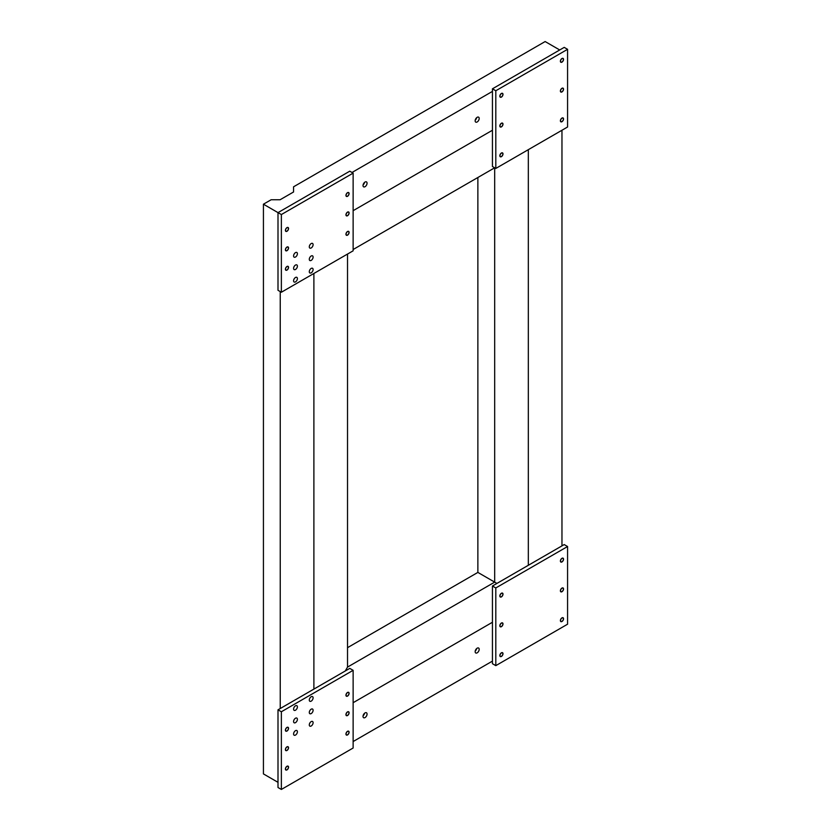 <?xml version="1.0" encoding="UTF-8"?>
<svg xmlns="http://www.w3.org/2000/svg" width="831" height="831" viewBox="0 0 831 831"><rect width="100%" height="100%" fill="white"/><g stroke="black" fill="none" stroke-linecap="round" stroke-linejoin="round"><path stroke-width="1.25" d="M528.329 149.663L528.329 565.298L528.329 149.663M561.964 130.238L561.964 545.874M559.72 49.964L545.146 41.55L559.72 49.964M353.133 741.543L492.44 661.112M263.427 773.91L278.001 782.324L263.427 773.91L263.427 204.197L271.135 199.752L280.099 199.752L293.561 191.982L293.561 186.809L545.146 41.55M477.171 652.834A2.857 1.652 -60 0 1 475.748 652.979A2.857 1.652 -60 0 1 475.748 649.686A2.857 1.652 -60 0 1 478.604 648.035A2.857 1.652 -60 0 1 479.04 650.32A2.857 1.652 -60 0 1 477.171 652.834M365.038 717.579A2.857 1.652 -60 0 1 363.614 717.714A2.857 1.652 -60 0 1 363.614 714.421A2.857 1.652 -60 0 1 366.471 712.769A2.857 1.652 -60 0 1 366.907 715.065A2.857 1.652 -60 0 1 365.038 717.579M353.133 702.704L492.44 622.263L353.133 702.704M475.218 651.037A2.857 1.652 120 0 0 476.662 648.554M363.085 715.782A2.857 1.652 120 0 0 364.529 713.289M492.44 586.011L564.207 544.575L567.573 546.518L567.573 624.206L495.806 665.641L492.44 663.699L492.44 586.011L495.806 587.953L567.573 546.518M495.806 665.641L495.806 587.953M501.415 596.731A2.026 1.174 -60 0 1 500.407 596.835A2.026 1.174 -60 0 1 500.407 594.487A2.026 1.174 -60 0 1 502.433 593.324A2.026 1.174 -60 0 1 502.745 594.944A2.026 1.174 -60 0 1 501.415 596.731M501.415 626.512A2.026 1.174 -60 0 1 500.407 626.616A2.026 1.174 -60 0 1 500.407 624.268A2.026 1.174 -60 0 1 502.433 623.105A2.026 1.174 -60 0 1 502.745 624.725A2.026 1.174 -60 0 1 501.415 626.512M501.415 656.293A2.026 1.174 -60 0 1 500.407 656.397A2.026 1.174 -60 0 1 500.407 654.049A2.026 1.174 -60 0 1 502.433 652.886A2.026 1.174 -60 0 1 502.745 654.506A2.026 1.174 -60 0 1 501.415 656.293M561.964 561.777A2.026 1.174 -60 0 1 560.956 561.87A2.026 1.174 -60 0 1 560.956 559.533A2.026 1.174 -60 0 1 562.982 558.359A2.026 1.174 -60 0 1 563.293 559.99A2.026 1.174 -60 0 1 561.964 561.777M561.964 591.558A2.026 1.174 -60 0 1 560.956 591.651A2.026 1.174 -60 0 1 560.956 589.314A2.026 1.174 -60 0 1 562.982 588.14A2.026 1.174 -60 0 1 563.293 589.771A2.026 1.174 -60 0 1 561.964 591.558M561.964 621.328A2.026 1.174 -60 0 1 560.956 621.432A2.026 1.174 -60 0 1 560.956 619.095A2.026 1.174 -60 0 1 562.982 617.921A2.026 1.174 -60 0 1 563.293 619.552A2.026 1.174 -60 0 1 561.964 621.328M495.806 168.444L567.573 127.008L567.573 49.32L564.207 47.377L492.44 88.813L492.44 166.501L495.806 168.444L495.806 90.756L492.44 88.813M567.573 49.32L495.806 90.756M501.415 156.498A2.026 1.174 -60 0 1 500.407 156.602A2.026 1.174 -60 0 1 500.407 154.254A2.026 1.174 -60 0 1 502.433 153.091A2.026 1.174 -60 0 1 502.745 154.711A2.026 1.174 -60 0 1 501.415 156.498M501.415 126.717A2.026 1.174 -60 0 1 500.407 126.821A2.026 1.174 -60 0 1 500.407 124.484A2.026 1.174 -60 0 1 502.433 123.31A2.026 1.174 -60 0 1 502.745 124.93A2.026 1.174 -60 0 1 501.415 126.717M501.415 96.936A2.026 1.174 -60 0 1 500.407 97.04A2.026 1.174 -60 0 1 500.407 94.703A2.026 1.174 -60 0 1 502.433 93.529A2.026 1.174 -60 0 1 502.745 95.15A2.026 1.174 -60 0 1 501.415 96.936M561.964 121.544A2.026 1.174 -60 0 1 560.956 121.638A2.026 1.174 -60 0 1 560.956 119.3A2.026 1.174 -60 0 1 562.982 118.127A2.026 1.174 -60 0 1 563.293 119.757A2.026 1.174 -60 0 1 561.964 121.544M561.964 91.763A2.026 1.174 -60 0 1 560.956 91.857A2.026 1.174 -60 0 1 560.956 89.519A2.026 1.174 -60 0 1 562.982 88.346A2.026 1.174 -60 0 1 563.293 89.977A2.026 1.174 -60 0 1 561.964 91.763M561.964 61.982A2.026 1.174 -60 0 1 560.956 62.076A2.026 1.174 -60 0 1 560.956 59.739A2.026 1.174 -60 0 1 562.982 58.565A2.026 1.174 -60 0 1 563.293 60.196A2.026 1.174 -60 0 1 561.964 61.982M278.001 212.622L263.427 204.197L278.001 212.622L349.768 171.186L353.133 173.128L353.133 250.817L281.366 292.242L278.001 290.299L278.001 212.611L281.366 214.554L353.133 173.128M352.012 172.474L492.44 91.4M477.171 121.97A2.857 1.652 -60 0 1 475.748 122.115A2.857 1.652 -60 0 1 475.748 118.812A2.857 1.652 -60 0 1 478.604 117.171A2.857 1.652 -60 0 1 479.04 119.456A2.857 1.652 -60 0 1 477.171 121.97M365.038 186.705A2.857 1.652 -60 0 1 363.614 186.85A2.857 1.652 -60 0 1 363.614 183.558A2.857 1.652 -60 0 1 366.471 181.906A2.857 1.652 -60 0 1 366.907 184.191A2.857 1.652 -60 0 1 365.038 186.705M353.133 210.679L492.44 130.238L353.133 210.679M476.662 117.68A2.857 1.652 -60 0 1 475.218 120.173M364.529 182.425A2.857 1.652 -60 0 1 363.085 184.908M353.133 249.518L494.684 167.789L494.684 582.126L477.867 572.414L477.867 177.502M347.524 254.047L347.524 667.096L345.281 670.981L347.524 667.096L494.684 582.126L496.928 583.424L477.867 572.414L347.524 647.671M313.889 273.472L313.889 689.107L313.889 273.472M280.244 291.598L280.244 708.521M353.133 670.326L349.768 668.384L278.001 709.819L278.001 787.508L281.366 789.45L353.133 748.014L353.133 670.326L281.366 711.762L278.001 709.819M281.366 711.762L281.366 789.45M311.199 726.003A2.701 1.558 -60 0 1 309.849 726.138A2.701 1.558 -60 0 1 309.849 723.022A2.701 1.558 -60 0 1 312.539 721.474A2.701 1.558 -60 0 1 312.955 723.624A2.701 1.558 -60 0 1 311.199 726.003M311.199 713.58A2.701 1.558 -60 0 1 309.849 713.704A2.701 1.558 -60 0 1 309.849 710.598A2.701 1.558 -60 0 1 312.539 709.04A2.701 1.558 -60 0 1 312.955 711.201A2.701 1.558 -60 0 1 311.199 713.58M311.199 701.146A2.701 1.558 -60 0 1 309.849 701.281A2.701 1.558 -60 0 1 309.849 698.165A2.701 1.558 -60 0 1 312.539 696.607A2.701 1.558 -60 0 1 312.955 698.767A2.701 1.558 -60 0 1 311.199 701.146M295.493 735.071A2.701 1.558 -60 0 1 294.143 735.206A2.701 1.558 -60 0 1 294.143 732.09A2.701 1.558 -60 0 1 296.844 730.532A2.701 1.558 -60 0 1 297.259 732.693A2.701 1.558 -60 0 1 295.493 735.071M295.493 722.638A2.701 1.558 -60 0 1 294.143 722.773A2.701 1.558 -60 0 1 294.143 719.656A2.701 1.558 -60 0 1 296.844 718.098A2.701 1.558 -60 0 1 297.259 720.259A2.701 1.558 -60 0 1 295.493 722.638M295.493 710.204A2.701 1.558 -60 0 1 294.143 710.339A2.701 1.558 -60 0 1 294.143 707.233A2.701 1.558 -60 0 1 296.844 705.675A2.701 1.558 -60 0 1 297.259 707.835A2.701 1.558 -60 0 1 295.493 710.204M347.524 695.942A2.026 1.174 -60 0 1 346.517 696.035A2.026 1.174 -60 0 1 346.517 693.698A2.026 1.174 -60 0 1 348.542 692.524A2.026 1.174 -60 0 1 348.854 694.155A2.026 1.174 -60 0 1 347.524 695.942M347.524 715.356A2.026 1.174 -60 0 1 346.517 715.46A2.026 1.174 -60 0 1 346.517 713.123A2.026 1.174 -60 0 1 348.542 711.949A2.026 1.174 -60 0 1 348.854 713.569A2.026 1.174 -60 0 1 347.524 715.356M347.524 734.781A2.026 1.174 -60 0 1 346.517 734.884A2.026 1.174 -60 0 1 346.517 732.537A2.026 1.174 -60 0 1 348.542 731.373A2.026 1.174 -60 0 1 348.854 732.994A2.026 1.174 -60 0 1 347.524 734.781M286.975 730.896A2.026 1.174 -60 0 1 285.957 731A2.026 1.174 -60 0 1 285.957 728.652A2.026 1.174 -60 0 1 287.983 727.489A2.026 1.174 -60 0 1 288.295 729.109A2.026 1.174 -60 0 1 286.975 730.896M286.975 750.32A2.026 1.174 -60 0 1 285.957 750.424A2.026 1.174 -60 0 1 285.957 748.077A2.026 1.174 -60 0 1 287.983 746.913A2.026 1.174 -60 0 1 288.295 748.534A2.026 1.174 -60 0 1 286.975 750.32M286.975 769.745A2.026 1.174 -60 0 1 285.957 769.838A2.026 1.174 -60 0 1 285.957 767.501A2.026 1.174 -60 0 1 287.983 766.327A2.026 1.174 -60 0 1 288.295 767.958A2.026 1.174 -60 0 1 286.975 769.745M281.366 292.242L281.366 214.554M311.199 247.96A2.701 1.558 -60 0 1 309.849 248.095A2.701 1.558 -60 0 1 309.849 244.989A2.701 1.558 -60 0 1 312.539 243.431A2.701 1.558 -60 0 1 312.955 245.592A2.701 1.558 -60 0 1 311.199 247.96M311.199 260.394A2.701 1.558 -60 0 1 309.849 260.529A2.701 1.558 -60 0 1 309.849 257.413A2.701 1.558 -60 0 1 312.539 255.855A2.701 1.558 -60 0 1 312.955 258.015A2.701 1.558 -60 0 1 311.199 260.394M311.199 272.828A2.701 1.558 -60 0 1 309.849 272.963A2.701 1.558 -60 0 1 309.849 269.846A2.701 1.558 -60 0 1 312.539 268.288A2.701 1.558 -60 0 1 312.955 270.449A2.701 1.558 -60 0 1 311.199 272.828M295.493 257.028A2.701 1.558 -60 0 1 294.143 257.163A2.701 1.558 -60 0 1 294.143 254.047A2.701 1.558 -60 0 1 296.844 252.489A2.701 1.558 -60 0 1 297.259 254.65A2.701 1.558 -60 0 1 295.493 257.028M295.493 269.462A2.701 1.558 -60 0 1 294.143 269.587A2.701 1.558 -60 0 1 294.143 266.481A2.701 1.558 -60 0 1 296.844 264.923A2.701 1.558 -60 0 1 297.259 267.083A2.701 1.558 -60 0 1 295.493 269.462M295.493 281.886A2.701 1.558 -60 0 1 294.143 282.021A2.701 1.558 -60 0 1 294.143 278.904A2.701 1.558 -60 0 1 296.844 277.357A2.701 1.558 -60 0 1 297.259 279.517A2.701 1.558 -60 0 1 295.493 281.886M347.524 234.986A2.026 1.174 -60 0 1 346.517 235.09A2.026 1.174 -60 0 1 346.517 232.753A2.026 1.174 -60 0 1 348.542 231.579A2.026 1.174 -60 0 1 348.854 233.199A2.026 1.174 -60 0 1 347.524 234.986M347.524 215.572A2.026 1.174 -60 0 1 346.517 215.665A2.026 1.174 -60 0 1 346.517 213.328A2.026 1.174 -60 0 1 348.542 212.154A2.026 1.174 -60 0 1 348.854 213.785A2.026 1.174 -60 0 1 347.524 215.572M347.524 196.147A2.026 1.174 -60 0 1 346.517 196.241A2.026 1.174 -60 0 1 346.517 193.903A2.026 1.174 -60 0 1 348.542 192.73A2.026 1.174 -60 0 1 348.854 194.361A2.026 1.174 -60 0 1 347.524 196.147M286.975 269.95A2.026 1.174 -60 0 1 285.957 270.044A2.026 1.174 -60 0 1 285.957 267.707A2.026 1.174 -60 0 1 287.983 266.533A2.026 1.174 -60 0 1 288.295 268.164A2.026 1.174 -60 0 1 286.975 269.95M286.975 250.526A2.026 1.174 -60 0 1 285.957 250.63A2.026 1.174 -60 0 1 285.957 248.282A2.026 1.174 -60 0 1 287.983 247.119A2.026 1.174 -60 0 1 288.295 248.739A2.026 1.174 -60 0 1 286.975 250.526M286.975 231.101A2.026 1.174 -60 0 1 285.957 231.205A2.026 1.174 -60 0 1 285.957 228.868A2.026 1.174 -60 0 1 287.983 227.694A2.026 1.174 -60 0 1 288.295 229.314A2.026 1.174 -60 0 1 286.975 231.101M475.436 119.446A2.275 1.319 120 0 0 476.142 118.231M363.303 184.191A2.275 1.319 120 0 0 364.009 182.965M363.303 715.055A2.275 1.319 120 0 0 364.009 713.839M475.436 650.32A2.275 1.319 120 0 0 476.142 649.094M561.964 617.869A2.223 1.278 -60 0 1 563.325 619.801A2.223 1.278 -60 0 1 560.603 621.37A2.223 1.278 -60 0 1 561.964 617.869M561.964 588.088A2.223 1.278 -60 0 1 563.325 590.02A2.223 1.278 -60 0 1 560.603 591.589A2.223 1.278 -60 0 1 561.964 588.088M561.964 558.307A2.223 1.278 -60 0 1 563.325 560.239A2.223 1.278 -60 0 1 560.603 561.808A2.223 1.278 -60 0 1 561.964 558.307M561.964 118.075A2.223 1.278 -60 0 1 563.325 120.007A2.223 1.278 -60 0 1 560.603 121.575A2.223 1.278 -60 0 1 561.964 118.075M561.964 91.919A2.223 1.278 120 0 0 563.325 88.418A2.223 1.278 120 0 0 560.603 89.987A2.223 1.278 120 0 0 561.964 91.919M561.964 62.138A2.223 1.278 120 0 0 563.325 58.637A2.223 1.278 120 0 0 560.603 60.206A2.223 1.278 120 0 0 561.964 62.138M501.415 652.823A2.223 1.278 -60 0 1 502.776 654.755A2.223 1.278 -60 0 1 500.054 656.324A2.223 1.278 -60 0 1 501.415 652.823M501.415 623.042A2.223 1.278 -60 0 1 502.776 624.974A2.223 1.278 -60 0 1 500.054 626.553A2.223 1.278 -60 0 1 501.415 623.042M501.415 593.261A2.223 1.278 -60 0 1 502.776 595.193A2.223 1.278 -60 0 1 500.054 596.772A2.223 1.278 -60 0 1 501.415 593.261M501.415 153.029A2.223 1.278 -60 0 1 502.776 154.961A2.223 1.278 -60 0 1 500.054 156.54A2.223 1.278 -60 0 1 501.415 153.029M501.415 126.873A2.223 1.278 120 0 0 502.776 123.372A2.223 1.278 120 0 0 500.054 124.941A2.223 1.278 120 0 0 501.415 126.873M501.415 97.092A2.223 1.278 120 0 0 502.776 93.591A2.223 1.278 120 0 0 500.054 95.16A2.223 1.278 120 0 0 501.415 97.092M286.975 731.051A2.223 1.278 120 0 0 288.336 727.551A2.223 1.278 120 0 0 285.615 729.119A2.223 1.278 120 0 0 286.975 731.051M286.975 750.476A2.223 1.278 120 0 0 288.336 746.976A2.223 1.278 120 0 0 285.615 748.544A2.223 1.278 120 0 0 286.975 750.476M286.975 769.901A2.223 1.278 120 0 0 288.336 766.39A2.223 1.278 120 0 0 285.615 767.969A2.223 1.278 120 0 0 286.975 769.901M347.524 696.098A2.223 1.278 120 0 0 348.885 692.587A2.223 1.278 120 0 0 346.163 694.165A2.223 1.278 120 0 0 347.524 696.098M347.524 715.522A2.223 1.278 120 0 0 348.885 712.011A2.223 1.278 120 0 0 346.163 713.58A2.223 1.278 120 0 0 347.524 715.522M347.524 734.936A2.223 1.278 120 0 0 348.885 731.436A2.223 1.278 120 0 0 346.163 733.004A2.223 1.278 120 0 0 347.524 734.936M286.975 227.632A2.223 1.278 -60 0 1 288.336 229.574A2.223 1.278 -60 0 1 285.615 231.143A2.223 1.278 -60 0 1 286.975 227.632M286.975 247.056A2.223 1.278 -60 0 1 288.336 248.988A2.223 1.278 -60 0 1 285.615 250.567A2.223 1.278 -60 0 1 286.975 247.056M286.975 266.481A2.223 1.278 -60 0 1 288.336 268.413A2.223 1.278 -60 0 1 285.615 269.982A2.223 1.278 -60 0 1 286.975 266.481M347.524 192.678A2.223 1.278 -60 0 1 348.885 194.61A2.223 1.278 -60 0 1 346.163 196.178A2.223 1.278 -60 0 1 347.524 192.678M347.524 212.102A2.223 1.278 -60 0 1 348.885 214.034A2.223 1.278 -60 0 1 346.163 215.603A2.223 1.278 -60 0 1 347.524 212.102M347.524 231.517A2.223 1.278 -60 0 1 348.885 233.459A2.223 1.278 -60 0 1 346.163 235.028A2.223 1.278 -60 0 1 347.524 231.517M475.311 119.82A2.535 1.465 120 0 0 476.392 117.94M363.178 184.555A2.535 1.465 120 0 0 364.258 182.675M363.178 715.418A2.535 1.465 120 0 0 364.258 713.549M475.311 650.683A2.535 1.465 120 0 0 476.392 648.803"/></g></svg>
